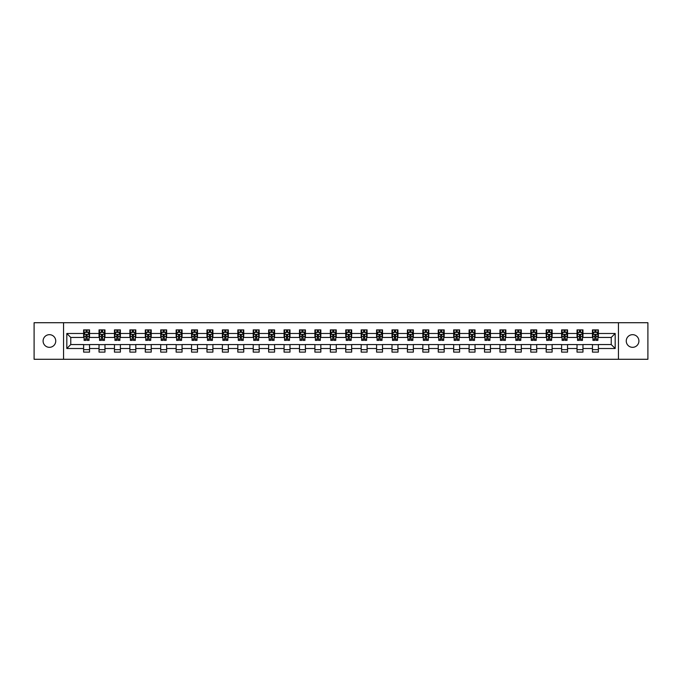 <?xml version="1.0" encoding="UTF-8"?>
<svg xmlns="http://www.w3.org/2000/svg" width="682" height="682" viewBox="0 0 682 682"><rect width="100%" height="100%" fill="white"/><g stroke="black" fill="none" stroke-linecap="round" stroke-linejoin="round"><path stroke-width="1.02" d="M632.581 334.674A6.326 6.326 0 0 0 626.255 341A6.326 6.326 0 0 0 632.581 347.326A6.326 6.326 0 0 0 638.906 341A6.326 6.326 0 0 0 632.581 334.674M49.419 334.674A6.326 6.326 0 0 0 43.094 341A6.326 6.326 0 0 0 49.419 347.326A6.326 6.326 0 0 0 55.745 341A6.326 6.326 0 0 0 49.419 334.674M618.446 359.286L647.9 359.286L647.9 322.714L618.446 322.714L618.446 359.286L63.554 359.286L63.554 322.714L34.1 322.714L34.1 359.286L63.554 359.286M618.446 322.714L63.554 322.714M598.378 333.489L598.378 329.883L592.453 329.883L592.453 333.489L582.965 333.489L582.965 329.883L577.032 329.883L577.032 333.489L567.543 333.489L567.543 329.883L561.61 329.883L561.61 333.489L552.122 333.489L552.122 329.883L546.197 329.883L546.197 333.489L536.708 333.489L536.708 329.883L530.775 329.883L530.775 333.489L521.287 333.489L521.287 329.883L515.353 329.883L515.353 333.489L505.865 333.489L505.865 329.883L499.932 329.883L499.932 333.489L490.443 333.489L490.443 329.883L484.518 329.883L484.518 333.489L475.03 333.489L475.03 329.883L469.097 329.883L469.097 333.489L459.608 333.489L459.608 329.883L453.675 329.883L453.675 333.489L444.187 333.489L444.187 329.883L438.262 329.883L438.262 333.489L428.773 333.489L428.773 329.883L422.84 329.883L422.84 333.489L413.352 333.489L413.352 329.883L407.418 329.883L407.418 333.489L397.93 333.489L397.93 329.883L392.005 329.883L392.005 333.489L382.517 333.489L382.517 329.883L376.583 329.883L376.583 333.489L367.095 333.489L367.095 329.883L361.162 329.883L361.162 333.489L351.673 333.489L351.673 329.883L345.748 329.883L345.748 333.489L336.252 333.489L336.252 329.883L330.327 329.883L330.327 333.489L320.838 333.489L320.838 329.883L314.905 329.883L314.905 333.489L305.417 333.489L305.417 329.883L299.483 329.883L299.483 333.489L289.995 333.489L289.995 329.883L284.07 329.883L284.07 333.489L274.582 333.489L274.582 329.883L268.648 329.883L268.648 333.489L259.16 333.489L259.16 329.883L253.227 329.883L253.227 333.489L243.738 333.489L243.738 329.883L237.813 329.883L237.813 333.489L228.325 333.489L228.325 329.883L222.392 329.883L222.392 333.489L212.903 333.489L212.903 329.883L206.97 329.883L206.97 333.489L197.482 333.489L197.482 329.883L191.557 329.883L191.557 333.489L182.068 333.489L182.068 329.883L176.135 329.883L176.135 333.489L166.647 333.489L166.647 329.883L160.713 329.883L160.713 333.489L151.225 333.489L151.225 329.883L145.292 329.883L145.292 333.489L135.803 333.489L135.803 329.883L129.878 329.883L129.878 333.489L120.39 333.489L120.39 329.883L114.457 329.883L114.457 333.489L104.968 333.489L104.968 329.883L99.035 329.883L99.035 333.489L89.547 333.489L89.547 329.883L83.622 329.883L83.622 333.489L66.819 333.489L66.819 348.511L70.766 344.555L83.622 344.555L83.622 352.117L89.547 352.117L89.547 344.555L99.035 344.555L99.035 352.117L104.968 352.117L104.968 344.555L114.457 344.555L114.457 352.117L120.39 352.117L120.39 344.555L129.878 344.555L129.878 352.117L135.803 352.117L135.803 344.555L145.292 344.555L145.292 352.117L151.225 352.117L151.225 344.555L160.713 344.555L160.713 352.117L166.647 352.117L166.647 344.555L176.135 344.555L176.135 352.117L182.068 352.117L182.068 344.555L191.557 344.555L191.557 352.117L197.482 352.117L197.482 344.555L206.97 344.555L206.97 352.117L212.903 352.117L212.903 344.555L222.392 344.555L222.392 352.117L228.325 352.117L228.325 344.555L237.813 344.555L237.813 352.117L243.738 352.117L243.738 344.555L253.227 344.555L253.227 352.117L259.16 352.117L259.16 344.555L268.648 344.555L268.648 352.117L274.582 352.117L274.582 344.555L284.07 344.555L284.07 352.117L289.995 352.117L289.995 344.555L299.483 344.555L299.483 352.117L305.417 352.117L305.417 344.555L314.905 344.555L314.905 352.117L320.838 352.117L320.838 344.555L330.327 344.555L330.327 352.117L336.252 352.117L336.252 344.555L345.748 344.555L345.748 352.117L351.673 352.117L351.673 344.555L361.162 344.555L361.162 352.117L367.095 352.117L367.095 344.555L376.583 344.555L376.583 352.117L382.517 352.117L382.517 344.555L392.005 344.555L392.005 352.117L397.93 352.117L397.93 344.555L407.418 344.555L407.418 352.117L413.352 352.117L413.352 344.555L422.84 344.555L422.84 352.117L428.773 352.117L428.773 344.555L438.262 344.555L438.262 352.117L444.187 352.117L444.187 344.555L453.675 344.555L453.675 352.117L459.608 352.117L459.608 344.555L469.097 344.555L469.097 352.117L475.03 352.117L475.03 344.555L484.518 344.555L484.518 352.117L490.443 352.117L490.443 344.555L499.932 344.555L499.932 352.117L505.865 352.117L505.865 344.555L515.353 344.555L515.353 352.117L521.287 352.117L521.287 344.555L530.775 344.555L530.775 352.117L536.708 352.117L536.708 344.555L546.197 344.555L546.197 352.117L552.122 352.117L552.122 344.555L561.61 344.555L561.61 352.117L567.543 352.117L567.543 344.555L577.032 344.555L577.032 352.117L582.965 352.117L582.965 344.555L592.453 344.555L592.453 352.117L598.378 352.117L598.378 344.555L611.234 344.555L611.234 337.445L598.378 337.445L598.378 333.489L615.181 333.489L615.181 348.511L598.378 348.511M592.453 348.511L582.965 348.511M577.032 348.511L567.543 348.511M561.61 348.511L552.122 348.511M546.197 348.511L536.708 348.511M530.775 348.511L521.287 348.511M515.353 348.511L505.865 348.511M499.932 348.511L490.443 348.511M484.518 348.511L475.03 348.511M469.097 348.511L459.608 348.511M453.675 348.511L444.187 348.511M438.262 348.511L428.773 348.511M422.84 348.511L413.352 348.511M407.418 348.511L397.93 348.511M392.005 348.511L382.517 348.511M376.583 348.511L367.095 348.511M361.162 348.511L351.673 348.511M345.748 348.511L336.252 348.511M330.327 348.511L320.838 348.511M314.905 348.511L305.417 348.511M299.483 348.511L289.995 348.511M284.07 348.511L274.582 348.511M268.648 348.511L259.16 348.511M253.227 348.511L243.738 348.511M237.813 348.511L228.325 348.511M222.392 348.511L212.903 348.511M206.97 348.511L197.482 348.511M191.557 348.511L182.068 348.511M176.135 348.511L166.647 348.511M160.713 348.511L151.225 348.511M145.292 348.511L135.803 348.511M129.878 348.511L120.39 348.511M114.457 348.511L104.968 348.511M99.035 348.511L89.547 348.511M83.622 348.511L66.819 348.511M592.453 333.489L592.453 337.445L582.965 337.445L582.965 333.489M577.032 333.489L577.032 337.445L567.543 337.445L567.543 333.489M561.61 333.489L561.61 337.445L552.122 337.445L552.122 333.489M546.197 333.489L546.197 337.445L536.708 337.445L536.708 333.489M530.775 333.489L530.775 337.445L521.287 337.445L521.287 333.489M515.353 333.489L515.353 337.445L505.865 337.445L505.865 333.489M499.932 333.489L499.932 337.445L490.443 337.445L490.443 333.489M484.518 333.489L484.518 337.445L475.03 337.445L475.03 333.489M469.097 333.489L469.097 337.445L459.608 337.445L459.608 333.489M453.675 333.489L453.675 337.445L444.187 337.445L444.187 333.489M438.262 333.489L438.262 337.445L428.773 337.445L428.773 333.489M422.84 333.489L422.84 337.445L413.352 337.445L413.352 333.489M407.418 333.489L407.418 337.445L397.93 337.445L397.93 333.489M392.005 333.489L392.005 337.445L382.517 337.445L382.517 333.489M376.583 333.489L376.583 337.445L367.095 337.445L367.095 333.489M361.162 333.489L361.162 337.445L351.673 337.445L351.673 333.489M345.748 333.489L345.748 337.445L336.252 337.445L336.252 333.489M330.327 333.489L330.327 337.445L320.838 337.445L320.838 333.489M314.905 333.489L314.905 337.445L305.417 337.445L305.417 333.489M299.483 333.489L299.483 337.445L289.995 337.445L289.995 333.489M284.07 333.489L284.07 337.445L274.582 337.445L274.582 333.489M268.648 333.489L268.648 337.445L259.16 337.445L259.16 333.489M253.227 333.489L253.227 337.445L243.738 337.445L243.738 333.489M237.813 333.489L237.813 337.445L228.325 337.445L228.325 333.489M222.392 333.489L222.392 337.445L212.903 337.445L212.903 333.489M206.97 333.489L206.97 337.445L197.482 337.445L197.482 333.489M191.557 333.489L191.557 337.445L182.068 337.445L182.068 333.489M176.135 333.489L176.135 337.445L166.647 337.445L166.647 333.489M160.713 333.489L160.713 337.445L151.225 337.445L151.225 333.489M145.292 333.489L145.292 337.445L135.803 337.445L135.803 333.489M129.878 333.489L129.878 337.445L120.39 337.445L120.39 333.489M114.457 333.489L114.457 337.445L104.968 337.445L104.968 333.489M99.035 333.489L99.035 337.445L89.547 337.445L89.547 333.489M83.622 333.489L83.622 337.445L70.766 337.445L66.819 333.489M70.766 337.445L70.766 344.555M615.181 348.511L611.234 344.555M611.234 337.445L615.181 333.489M83.622 332.356L84.116 332.356M85.992 332.356L87.177 332.356M89.052 332.356L89.547 332.356M83.622 337.343L84.116 337.343M85.992 337.343L87.177 337.343M89.052 337.343L89.547 337.343M83.622 344.657L89.547 344.657M83.622 349.644L89.547 349.644M99.035 344.657L104.968 344.657M99.035 349.644L104.968 349.644M99.035 332.356L99.529 332.356M101.413 332.356L102.598 332.356M104.474 332.356L104.968 332.356M99.035 337.343L99.529 337.343M101.413 337.343L102.598 337.343M104.474 337.343L104.968 337.343M114.457 344.657L120.39 344.657M114.457 349.644L120.39 349.644M114.457 332.356L114.951 332.356M116.827 332.356L118.012 332.356M119.896 332.356L120.39 332.356M114.457 337.343L114.951 337.343M116.827 337.343L118.012 337.343M119.896 337.343L120.39 337.343M129.878 344.657L135.803 344.657M129.878 349.644L135.803 349.644M129.878 332.356L130.373 332.356M132.248 332.356L133.433 332.356M135.309 332.356L135.803 332.356M129.878 337.343L130.373 337.343M132.248 337.343L133.433 337.343M135.309 337.343L135.803 337.343M145.292 344.657L151.225 344.657M145.292 349.644L151.225 349.644M145.292 332.356L145.786 332.356M147.67 332.356L148.855 332.356M150.731 332.356L151.225 332.356M145.292 337.343L145.786 337.343M147.67 337.343L148.855 337.343M150.731 337.343L151.225 337.343M160.713 344.657L166.647 344.657M160.713 349.644L166.647 349.644M160.713 332.356L161.208 332.356M163.083 332.356L164.277 332.356M166.152 332.356L166.647 332.356M160.713 337.343L161.208 337.343M163.083 337.343L164.277 337.343M166.152 337.343L166.647 337.343M176.135 344.657L182.068 344.657M176.135 349.644L182.068 349.644M176.135 332.356L176.629 332.356M178.505 332.356L179.69 332.356M181.574 332.356L182.068 332.356M176.135 337.343L176.629 337.343M178.505 337.343L179.69 337.343M181.574 337.343L182.068 337.343M191.557 344.657L197.482 344.657M191.557 349.644L197.482 349.644M191.557 332.356L192.051 332.356M193.927 332.356L195.112 332.356M196.987 332.356L197.482 332.356M191.557 337.343L192.051 337.343M193.927 337.343L195.112 337.343M196.987 337.343L197.482 337.343M206.97 344.657L212.903 344.657M206.97 349.644L212.903 349.644M206.97 332.356L207.464 332.356M209.348 332.356L210.533 332.356M212.409 332.356L212.903 332.356M206.97 337.343L207.464 337.343M209.348 337.343L210.533 337.343M212.409 337.343L212.903 337.343M222.392 344.657L228.325 344.657M222.392 349.644L228.325 349.644M222.392 332.356L222.886 332.356M224.762 332.356L225.947 332.356M227.831 332.356L228.325 332.356M222.392 337.343L222.886 337.343M224.762 337.343L225.947 337.343M227.831 337.343L228.325 337.343M237.813 344.657L243.738 344.657M237.813 349.644L243.738 349.644M237.813 332.356L238.308 332.356M240.183 332.356L241.368 332.356M243.244 332.356L243.738 332.356M237.813 337.343L238.308 337.343M240.183 337.343L241.368 337.343M243.244 337.343L243.738 337.343M253.227 344.657L259.16 344.657M253.227 349.644L259.16 349.644M253.227 332.356L253.721 332.356M255.605 332.356L256.79 332.356M258.666 332.356L259.16 332.356M253.227 337.343L253.721 337.343M255.605 337.343L256.79 337.343M258.666 337.343L259.16 337.343M268.648 344.657L274.582 344.657M268.648 349.644L274.582 349.644M268.648 332.356L269.143 332.356M271.018 332.356L272.203 332.356M274.087 332.356L274.582 332.356M268.648 337.343L269.143 337.343M271.018 337.343L272.203 337.343M274.087 337.343L274.582 337.343M284.07 344.657L289.995 344.657M284.07 349.644L289.995 349.644M284.07 332.356L284.565 332.356M286.44 332.356L287.625 332.356M289.5 332.356L289.995 332.356M284.07 337.343L284.565 337.343M286.44 337.343L287.625 337.343M289.5 337.343L289.995 337.343M299.483 344.657L305.417 344.657M299.483 349.644L305.417 349.644M299.483 332.356L299.978 332.356M301.862 332.356L303.047 332.356M304.922 332.356L305.417 332.356M299.483 337.343L299.978 337.343M301.862 337.343L303.047 337.343M304.922 337.343L305.417 337.343M314.905 344.657L320.838 344.657M314.905 349.644L320.838 349.644M314.905 332.356L315.399 332.356M317.275 332.356L318.468 332.356M320.344 332.356L320.838 332.356M314.905 337.343L315.399 337.343M317.275 337.343L318.468 337.343M320.344 337.343L320.838 337.343M330.327 344.657L336.252 344.657M330.327 349.644L336.252 349.644M330.327 332.356L330.821 332.356M332.697 332.356L333.882 332.356M335.766 332.356L336.252 332.356M330.327 337.343L330.821 337.343M332.697 337.343L333.882 337.343M335.766 337.343L336.252 337.343M345.748 344.657L351.673 344.657M345.748 349.644L351.673 349.644M345.748 332.356L346.234 332.356M348.118 332.356L349.303 332.356M351.179 332.356L351.673 332.356M345.748 337.343L346.234 337.343M348.118 337.343L349.303 337.343M351.179 337.343L351.673 337.343M361.162 344.657L367.095 344.657M361.162 349.644L367.095 349.644M361.162 332.356L361.656 332.356M363.532 332.356L364.725 332.356M366.601 332.356L367.095 332.356M361.162 337.343L361.656 337.343M363.532 337.343L364.725 337.343M366.601 337.343L367.095 337.343M376.583 344.657L382.517 344.657M376.583 349.644L382.517 349.644M376.583 332.356L377.078 332.356M378.953 332.356L380.138 332.356M382.022 332.356L382.517 332.356M376.583 337.343L377.078 337.343M378.953 337.343L380.138 337.343M382.022 337.343L382.517 337.343M392.005 344.657L397.93 344.657M392.005 349.644L397.93 349.644M392.005 332.356L392.5 332.356M394.375 332.356L395.56 332.356M397.435 332.356L397.93 332.356M392.005 337.343L392.5 337.343M394.375 337.343L395.56 337.343M397.435 337.343L397.93 337.343M407.418 344.657L413.352 344.657M407.418 349.644L413.352 349.644M407.418 332.356L407.913 332.356M409.797 332.356L410.982 332.356M412.857 332.356L413.352 332.356M407.418 337.343L407.913 337.343M409.797 337.343L410.982 337.343M412.857 337.343L413.352 337.343M422.84 344.657L428.773 344.657M422.84 349.644L428.773 349.644M422.84 332.356L423.334 332.356M425.21 332.356L426.395 332.356M428.279 332.356L428.773 332.356M422.84 337.343L423.334 337.343M425.21 337.343L426.395 337.343M428.279 337.343L428.773 337.343M438.262 344.657L444.187 344.657M438.262 349.644L444.187 349.644M438.262 332.356L438.756 332.356M440.632 332.356L441.817 332.356M443.692 332.356L444.187 332.356M438.262 337.343L438.756 337.343M440.632 337.343L441.817 337.343M443.692 337.343L444.187 337.343M453.675 344.657L459.608 344.657M453.675 349.644L459.608 349.644M453.675 332.356L454.169 332.356M456.053 332.356L457.238 332.356M459.114 332.356L459.608 332.356M453.675 337.343L454.169 337.343M456.053 337.343L457.238 337.343M459.114 337.343L459.608 337.343M469.097 344.657L475.03 344.657M469.097 349.644L475.03 349.644M469.097 332.356L469.591 332.356M471.467 332.356L472.652 332.356M474.536 332.356L475.03 332.356M469.097 337.343L469.591 337.343M471.467 337.343L472.652 337.343M474.536 337.343L475.03 337.343M484.518 344.657L490.443 344.657M484.518 349.644L490.443 349.644M484.518 332.356L485.013 332.356M486.888 332.356L488.073 332.356M489.949 332.356L490.443 332.356M484.518 337.343L485.013 337.343M486.888 337.343L488.073 337.343M489.949 337.343L490.443 337.343M499.932 344.657L505.865 344.657M499.932 349.644L505.865 349.644M499.932 332.356L500.426 332.356M502.31 332.356L503.495 332.356M505.371 332.356L505.865 332.356M499.932 337.343L500.426 337.343M502.31 337.343L503.495 337.343M505.371 337.343L505.865 337.343M515.353 344.657L521.287 344.657M515.353 349.644L521.287 349.644M515.353 332.356L515.848 332.356M517.723 332.356L518.917 332.356M520.792 332.356L521.287 332.356M515.353 337.343L515.848 337.343M517.723 337.343L518.917 337.343M520.792 337.343L521.287 337.343M530.775 344.657L536.708 344.657M530.775 349.644L536.708 349.644M530.775 332.356L531.269 332.356M533.145 332.356L534.33 332.356M536.214 332.356L536.708 332.356M530.775 337.343L531.269 337.343M533.145 337.343L534.33 337.343M536.214 337.343L536.708 337.343M546.197 344.657L552.122 344.657M546.197 349.644L552.122 349.644M546.197 332.356L546.691 332.356M548.567 332.356L549.752 332.356M551.627 332.356L552.122 332.356M546.197 337.343L546.691 337.343M548.567 337.343L549.752 337.343M551.627 337.343L552.122 337.343M561.61 344.657L567.543 344.657M561.61 349.644L567.543 349.644M561.61 332.356L562.104 332.356M563.988 332.356L565.173 332.356M567.049 332.356L567.543 332.356M561.61 337.343L562.104 337.343M563.988 337.343L565.173 337.343M567.049 337.343L567.543 337.343M577.032 344.657L582.965 344.657M577.032 349.644L582.965 349.644M577.032 332.356L577.526 332.356M579.402 332.356L580.587 332.356M582.471 332.356L582.965 332.356M577.032 337.343L577.526 337.343M579.402 337.343L580.587 337.343M582.471 337.343L582.965 337.343M592.453 344.657L598.378 344.657M592.453 349.644L598.378 349.644M592.453 332.356L592.948 332.356M594.823 332.356L596.008 332.356M597.884 332.356L598.378 332.356M592.453 337.343L592.948 337.343M594.823 337.343L596.008 337.343M597.884 337.343L598.378 337.343M87.177 331.162L85.992 331.162M89.052 339.167L87.177 339.167L87.177 340.403L89.052 340.403L89.052 334.376L88.063 332.398L85.105 332.398L84.116 334.376L84.116 340.403L85.992 340.403L85.992 339.167L84.116 339.167M84.116 334.376L84.116 329.883M89.052 334.376L89.052 329.883M85.992 332.398L85.992 329.883M87.177 329.883L87.177 332.398M87.177 339.167L87.177 335.118L85.992 335.118L85.992 339.167M102.598 331.162L101.413 331.162M104.474 339.167L102.598 339.167L102.598 340.403L104.474 340.403L104.474 334.376L103.485 332.398L100.518 332.398L99.529 334.376L99.529 340.403L101.413 340.403L101.413 339.167L99.529 339.167M99.529 334.376L99.529 329.883M104.474 334.376L104.474 329.883M101.413 332.398L101.413 329.883M102.598 329.883L102.598 332.398M102.598 339.167L102.598 335.118L101.413 335.118L101.413 339.167M118.012 331.162L116.827 331.162M119.896 339.167L118.012 339.167L118.012 340.403L119.896 340.403L119.896 334.376L118.907 332.398L115.94 332.398L114.951 334.376L114.951 340.403L116.827 340.403L116.827 339.167L114.951 339.167M114.951 334.376L114.951 329.883M119.896 334.376L119.896 329.883M116.827 332.398L116.827 329.883M118.012 329.883L118.012 332.398M118.012 339.167L118.012 335.118L116.827 335.118L116.827 339.167M133.433 331.162L132.248 331.162M135.309 339.167L133.433 339.167L133.433 340.403L135.309 340.403L135.309 334.376L134.328 332.398L131.362 332.398L130.373 334.376L130.373 340.403L132.248 340.403L132.248 339.167L130.373 339.167M130.373 334.376L130.373 329.883M135.309 334.376L135.309 329.883M132.248 332.398L132.248 329.883M133.433 329.883L133.433 332.398M133.433 339.167L133.433 335.118L132.248 335.118L132.248 339.167M148.855 331.162L147.67 331.162M150.731 339.167L148.855 339.167L148.855 340.403L150.731 340.403L150.731 334.376L149.742 332.398L146.775 332.398L145.786 334.376L145.786 340.403L147.67 340.403L147.67 339.167L145.786 339.167M145.786 334.376L145.786 329.883M150.731 334.376L150.731 329.883M147.67 332.398L147.67 329.883M148.855 329.883L148.855 332.398M148.855 339.167L148.855 335.118L147.67 335.118L147.67 339.167M164.277 331.162L163.083 331.162M166.152 339.167L164.277 339.167L164.277 340.403L166.152 340.403L166.152 334.376L165.163 332.398L162.197 332.398L161.208 334.376L161.208 340.403L163.083 340.403L163.083 339.167L161.208 339.167M161.208 334.376L161.208 329.883M166.152 334.376L166.152 329.883M163.083 332.398L163.083 329.883M164.277 329.883L164.277 332.398M164.277 339.167L164.277 335.118L163.083 335.118L163.083 339.167M179.69 331.162L178.505 331.162M181.574 339.167L179.69 339.167L179.69 340.403L181.574 340.403L181.574 334.376L180.585 332.398L177.618 332.398L176.629 334.376L176.629 340.403L178.505 340.403L178.505 339.167L176.629 339.167M176.629 334.376L176.629 329.883M181.574 334.376L181.574 329.883M178.505 332.398L178.505 329.883M179.69 329.883L179.69 332.398M179.69 339.167L179.69 335.118L178.505 335.118L178.505 339.167M195.112 331.162L193.927 331.162M196.987 339.167L195.112 339.167L195.112 340.403L196.987 340.403L196.987 334.376L195.998 332.398L193.032 332.398L192.051 334.376L192.051 340.403L193.927 340.403L193.927 339.167L192.051 339.167M192.051 334.376L192.051 329.883M196.987 334.376L196.987 329.883M193.927 332.398L193.927 329.883M195.112 329.883L195.112 332.398M195.112 339.167L195.112 335.118L193.927 335.118L193.927 339.167M210.533 331.162L209.348 331.162M212.409 339.167L210.533 339.167L210.533 340.403L212.409 340.403L212.409 334.376L211.42 332.398L208.453 332.398L207.464 334.376L207.464 340.403L209.348 340.403L209.348 339.167L207.464 339.167M207.464 334.376L207.464 329.883M212.409 334.376L212.409 329.883M209.348 332.398L209.348 329.883M210.533 329.883L210.533 332.398M210.533 339.167L210.533 335.118L209.348 335.118L209.348 339.167M225.947 331.162L224.762 331.162M227.831 339.167L225.947 339.167L225.947 340.403L227.831 340.403L227.831 334.376L226.842 332.398L223.875 332.398L222.886 334.376L222.886 340.403L224.762 340.403L224.762 339.167L222.886 339.167M222.886 334.376L222.886 329.883M227.831 334.376L227.831 329.883M224.762 332.398L224.762 329.883M225.947 329.883L225.947 332.398M225.947 339.167L225.947 335.118L224.762 335.118L224.762 339.167M241.368 331.162L240.183 331.162M243.244 339.167L241.368 339.167L241.368 340.403L243.244 340.403L243.244 334.376L242.255 332.398L239.297 332.398L238.308 334.376L238.308 340.403L240.183 340.403L240.183 339.167L238.308 339.167M238.308 334.376L238.308 329.883M243.244 334.376L243.244 329.883M240.183 332.398L240.183 329.883M241.368 329.883L241.368 332.398M241.368 339.167L241.368 335.118L240.183 335.118L240.183 339.167M256.79 331.162L255.605 331.162M258.666 339.167L256.79 339.167L256.79 340.403L258.666 340.403L258.666 334.376L257.677 332.398L254.71 332.398L253.721 334.376L253.721 340.403L255.605 340.403L255.605 339.167L253.721 339.167M253.721 334.376L253.721 329.883M258.666 334.376L258.666 329.883M255.605 332.398L255.605 329.883M256.79 329.883L256.79 332.398M256.79 339.167L256.79 335.118L255.605 335.118L255.605 339.167M272.203 331.162L271.018 331.162M274.087 339.167L272.203 339.167L272.203 340.403L274.087 340.403L274.087 334.376L273.098 332.398L270.132 332.398L269.143 334.376L269.143 340.403L271.018 340.403L271.018 339.167L269.143 339.167M269.143 334.376L269.143 329.883M274.087 334.376L274.087 329.883M271.018 332.398L271.018 329.883M272.203 329.883L272.203 332.398M272.203 339.167L272.203 335.118L271.018 335.118L271.018 339.167M287.625 331.162L286.44 331.162M289.5 339.167L287.625 339.167L287.625 340.403L289.5 340.403L289.5 334.376L288.512 332.398L285.553 332.398L284.565 334.376L284.565 340.403L286.44 340.403L286.44 339.167L284.565 339.167M284.565 334.376L284.565 329.883M289.5 334.376L289.5 329.883M286.44 332.398L286.44 329.883M287.625 329.883L287.625 332.398M287.625 339.167L287.625 335.118L286.44 335.118L286.44 339.167M303.047 331.162L301.862 331.162M304.922 339.167L303.047 339.167L303.047 340.403L304.922 340.403L304.922 334.376L303.933 332.398L300.967 332.398L299.978 334.376L299.978 340.403L301.862 340.403L301.862 339.167L299.978 339.167M299.978 334.376L299.978 329.883M304.922 334.376L304.922 329.883M301.862 332.398L301.862 329.883M303.047 329.883L303.047 332.398M303.047 339.167L303.047 335.118L301.862 335.118L301.862 339.167M318.468 331.162L317.275 331.162M320.344 339.167L318.468 339.167L318.468 340.403L320.344 340.403L320.344 334.376L319.355 332.398L316.388 332.398L315.399 334.376L315.399 340.403L317.275 340.403L317.275 339.167L315.399 339.167M315.399 334.376L315.399 329.883M320.344 334.376L320.344 329.883M317.275 332.398L317.275 329.883M318.468 329.883L318.468 332.398M318.468 339.167L318.468 335.118L317.275 335.118L317.275 339.167M333.882 331.162L332.697 331.162M335.766 339.167L333.882 339.167L333.882 340.403L335.766 340.403L335.766 334.376L334.777 332.398L331.81 332.398L330.821 334.376L330.821 340.403L332.697 340.403L332.697 339.167L330.821 339.167M330.821 334.376L330.821 329.883M335.766 334.376L335.766 329.883M332.697 332.398L332.697 329.883M333.882 329.883L333.882 332.398M333.882 339.167L333.882 335.118L332.697 335.118L332.697 339.167M349.303 331.162L348.118 331.162M351.179 339.167L349.303 339.167L349.303 340.403L351.179 340.403L351.179 334.376L350.19 332.398L347.223 332.398L346.234 334.376L346.234 340.403L348.118 340.403L348.118 339.167L346.234 339.167M346.234 334.376L346.234 329.883M351.179 334.376L351.179 329.883M348.118 332.398L348.118 329.883M349.303 329.883L349.303 332.398M349.303 339.167L349.303 335.118L348.118 335.118L348.118 339.167M364.725 331.162L363.532 331.162M366.601 339.167L364.725 339.167L364.725 340.403L366.601 340.403L366.601 334.376L365.612 332.398L362.645 332.398L361.656 334.376L361.656 340.403L363.532 340.403L363.532 339.167L361.656 339.167M361.656 334.376L361.656 329.883M366.601 334.376L366.601 329.883M363.532 332.398L363.532 329.883M364.725 329.883L364.725 332.398M364.725 339.167L364.725 335.118L363.532 335.118L363.532 339.167M380.138 331.162L378.953 331.162M382.022 339.167L380.138 339.167L380.138 340.403L382.022 340.403L382.022 334.376L381.033 332.398L378.067 332.398L377.078 334.376L377.078 340.403L378.953 340.403L378.953 339.167L377.078 339.167M377.078 334.376L377.078 329.883M382.022 334.376L382.022 329.883M378.953 332.398L378.953 329.883M380.138 329.883L380.138 332.398M380.138 339.167L380.138 335.118L378.953 335.118L378.953 339.167M395.56 331.162L394.375 331.162M397.435 339.167L395.56 339.167L395.56 340.403L397.435 340.403L397.435 334.376L396.447 332.398L393.488 332.398L392.5 334.376L392.5 340.403L394.375 340.403L394.375 339.167L392.5 339.167M392.5 334.376L392.5 329.883M397.435 334.376L397.435 329.883M394.375 332.398L394.375 329.883M395.56 329.883L395.56 332.398M395.56 339.167L395.56 335.118L394.375 335.118L394.375 339.167M410.982 331.162L409.797 331.162M412.857 339.167L410.982 339.167L410.982 340.403L412.857 340.403L412.857 334.376L411.868 332.398L408.902 332.398L407.913 334.376L407.913 340.403L409.797 340.403L409.797 339.167L407.913 339.167M407.913 334.376L407.913 329.883M412.857 334.376L412.857 329.883M409.797 332.398L409.797 329.883M410.982 329.883L410.982 332.398M410.982 339.167L410.982 335.118L409.797 335.118L409.797 339.167M426.395 331.162L425.21 331.162M428.279 339.167L426.395 339.167L426.395 340.403L428.279 340.403L428.279 334.376L427.29 332.398L424.323 332.398L423.334 334.376L423.334 340.403L425.21 340.403L425.21 339.167L423.334 339.167M423.334 334.376L423.334 329.883M428.279 334.376L428.279 329.883M425.21 332.398L425.21 329.883M426.395 329.883L426.395 332.398M426.395 339.167L426.395 335.118L425.21 335.118L425.21 339.167M441.817 331.162L440.632 331.162M443.692 339.167L441.817 339.167L441.817 340.403L443.692 340.403L443.692 334.376L442.703 332.398L439.745 332.398L438.756 334.376L438.756 340.403L440.632 340.403L440.632 339.167L438.756 339.167M438.756 334.376L438.756 329.883M443.692 334.376L443.692 329.883M440.632 332.398L440.632 329.883M441.817 329.883L441.817 332.398M441.817 339.167L441.817 335.118L440.632 335.118L440.632 339.167M457.238 331.162L456.053 331.162M459.114 339.167L457.238 339.167L457.238 340.403L459.114 340.403L459.114 334.376L458.125 332.398L455.158 332.398L454.169 334.376L454.169 340.403L456.053 340.403L456.053 339.167L454.169 339.167M454.169 334.376L454.169 329.883M459.114 334.376L459.114 329.883M456.053 332.398L456.053 329.883M457.238 329.883L457.238 332.398M457.238 339.167L457.238 335.118L456.053 335.118L456.053 339.167M472.652 331.162L471.467 331.162M474.536 339.167L472.652 339.167L472.652 340.403L474.536 340.403L474.536 334.376L473.547 332.398L470.58 332.398L469.591 334.376L469.591 340.403L471.467 340.403L471.467 339.167L469.591 339.167M469.591 334.376L469.591 329.883M474.536 334.376L474.536 329.883M471.467 332.398L471.467 329.883M472.652 329.883L472.652 332.398M472.652 339.167L472.652 335.118L471.467 335.118L471.467 339.167M488.073 331.162L486.888 331.162M489.949 339.167L488.073 339.167L488.073 340.403L489.949 340.403L489.949 334.376L488.968 332.398L486.002 332.398L485.013 334.376L485.013 340.403L486.888 340.403L486.888 339.167L485.013 339.167M485.013 334.376L485.013 329.883M489.949 334.376L489.949 329.883M486.888 332.398L486.888 329.883M488.073 329.883L488.073 332.398M488.073 339.167L488.073 335.118L486.888 335.118L486.888 339.167M503.495 331.162L502.31 331.162M505.371 339.167L503.495 339.167L503.495 340.403L505.371 340.403L505.371 334.376L504.382 332.398L501.415 332.398L500.426 334.376L500.426 340.403L502.31 340.403L502.31 339.167L500.426 339.167M500.426 334.376L500.426 329.883M505.371 334.376L505.371 329.883M502.31 332.398L502.31 329.883M503.495 329.883L503.495 332.398M503.495 339.167L503.495 335.118L502.31 335.118L502.31 339.167M518.917 331.162L517.723 331.162M520.792 339.167L518.917 339.167L518.917 340.403L520.792 340.403L520.792 334.376L519.803 332.398L516.837 332.398L515.848 334.376L515.848 340.403L517.723 340.403L517.723 339.167L515.848 339.167M515.848 334.376L515.848 329.883M520.792 334.376L520.792 329.883M517.723 332.398L517.723 329.883M518.917 329.883L518.917 332.398M518.917 339.167L518.917 335.118L517.723 335.118L517.723 339.167M534.33 331.162L533.145 331.162M536.214 339.167L534.33 339.167L534.33 340.403L536.214 340.403L536.214 334.376L535.225 332.398L532.258 332.398L531.269 334.376L531.269 340.403L533.145 340.403L533.145 339.167L531.269 339.167M531.269 334.376L531.269 329.883M536.214 334.376L536.214 329.883M533.145 332.398L533.145 329.883M534.33 329.883L534.33 332.398M534.33 339.167L534.33 335.118L533.145 335.118L533.145 339.167M549.752 331.162L548.567 331.162M551.627 339.167L549.752 339.167L549.752 340.403L551.627 340.403L551.627 334.376L550.638 332.398L547.672 332.398L546.691 334.376L546.691 340.403L548.567 340.403L548.567 339.167L546.691 339.167M546.691 334.376L546.691 329.883M551.627 334.376L551.627 329.883M548.567 332.398L548.567 329.883M549.752 329.883L549.752 332.398M549.752 339.167L549.752 335.118L548.567 335.118L548.567 339.167M565.173 331.162L563.988 331.162M567.049 339.167L565.173 339.167L565.173 340.403L567.049 340.403L567.049 334.376L566.06 332.398L563.093 332.398L562.104 334.376L562.104 340.403L563.988 340.403L563.988 339.167L562.104 339.167M562.104 334.376L562.104 329.883M567.049 334.376L567.049 329.883M563.988 332.398L563.988 329.883M565.173 329.883L565.173 332.398M565.173 339.167L565.173 335.118L563.988 335.118L563.988 339.167M580.587 331.162L579.402 331.162M582.471 339.167L580.587 339.167L580.587 340.403L582.471 340.403L582.471 334.376L581.482 332.398L578.515 332.398L577.526 334.376L577.526 340.403L579.402 340.403L579.402 339.167L577.526 339.167M577.526 334.376L577.526 329.883M582.471 334.376L582.471 329.883M579.402 332.398L579.402 329.883M580.587 329.883L580.587 332.398M580.587 339.167L580.587 335.118L579.402 335.118L579.402 339.167M596.008 331.162L594.823 331.162M597.884 339.167L596.008 339.167L596.008 340.403L597.884 340.403L597.884 334.376L596.895 332.398L593.937 332.398L592.948 334.376L592.948 340.403L594.823 340.403L594.823 339.167L592.948 339.167M592.948 334.376L592.948 329.883M597.884 334.376L597.884 329.883M594.823 332.398L594.823 329.883M596.008 329.883L596.008 332.398M596.008 339.167L596.008 335.118L594.823 335.118L594.823 339.167M89.027 334.325L84.142 334.325M84.116 332.518L85.045 332.518M88.123 332.518L89.052 332.518M85.992 336.516L84.116 336.516M89.052 336.516L87.177 336.516M87.177 331.793L85.992 331.793M104.448 334.325L99.555 334.325M99.529 332.518L100.459 332.518M103.545 332.518L104.474 332.518M101.413 336.516L99.529 336.516M104.474 336.516L102.598 336.516M102.598 331.793L101.413 331.793M119.87 334.325L114.977 334.325M114.951 332.518L115.88 332.518M118.966 332.518L119.896 332.518M116.827 336.516L114.951 336.516M119.896 336.516L118.012 336.516M118.012 331.793L116.827 331.793M135.292 334.325L130.398 334.325M130.373 332.518L131.302 332.518M134.38 332.518L135.309 332.518M132.248 336.516L130.373 336.516M135.309 336.516L133.433 336.516M133.433 331.793L132.248 331.793M150.705 334.325L145.812 334.325M145.786 332.518L146.715 332.518M149.801 332.518L150.731 332.518M147.67 336.516L145.786 336.516M150.731 336.516L148.855 336.516M148.855 331.793L147.67 331.793M166.127 334.325L161.233 334.325M161.208 332.518L162.137 332.518M165.223 332.518L166.152 332.518M163.083 336.516L161.208 336.516M166.152 336.516L164.277 336.516M164.277 331.793L163.083 331.793M181.548 334.325L176.655 334.325M176.629 332.518L177.559 332.518M180.645 332.518L181.574 332.518M178.505 336.516L176.629 336.516M181.574 336.516L179.69 336.516M179.69 331.793L178.505 331.793M196.962 334.325L192.068 334.325M192.051 332.518L192.98 332.518M196.058 332.518L196.987 332.518M193.927 336.516L192.051 336.516M196.987 336.516L195.112 336.516M195.112 331.793L193.927 331.793M212.383 334.325L207.49 334.325M207.464 332.518L208.394 332.518M211.48 332.518L212.409 332.518M209.348 336.516L207.464 336.516M212.409 336.516L210.533 336.516M210.533 331.793L209.348 331.793M227.805 334.325L222.912 334.325M222.886 332.518L223.815 332.518M226.901 332.518L227.831 332.518M224.762 336.516L222.886 336.516M227.831 336.516L225.947 336.516M225.947 331.793L224.762 331.793M243.218 334.325L238.333 334.325M238.308 332.518L239.237 332.518M242.315 332.518L243.244 332.518M240.183 336.516L238.308 336.516M243.244 336.516L241.368 336.516M241.368 331.793L240.183 331.793M258.64 334.325L253.747 334.325M253.721 332.518L254.65 332.518M257.736 332.518L258.666 332.518M255.605 336.516L253.721 336.516M258.666 336.516L256.79 336.516M256.79 331.793L255.605 331.793M274.062 334.325L269.168 334.325M269.143 332.518L270.072 332.518M273.158 332.518L274.087 332.518M271.018 336.516L269.143 336.516M274.087 336.516L272.203 336.516M272.203 331.793L271.018 331.793M289.483 334.325L284.59 334.325M284.565 332.518L285.494 332.518M288.571 332.518L289.5 332.518M286.44 336.516L284.565 336.516M289.5 336.516L287.625 336.516M287.625 331.793L286.44 331.793M304.897 334.325L300.003 334.325M299.978 332.518L300.907 332.518M303.993 332.518L304.922 332.518M301.862 336.516L299.978 336.516M304.922 336.516L303.047 336.516M303.047 331.793L301.862 331.793M320.318 334.325L315.425 334.325M315.399 332.518L316.329 332.518M319.415 332.518L320.344 332.518M317.275 336.516L315.399 336.516M320.344 336.516L318.468 336.516M318.468 331.793L317.275 331.793M335.74 334.325L330.847 334.325M330.821 332.518L331.75 332.518M334.836 332.518L335.766 332.518M332.697 336.516L330.821 336.516M335.766 336.516L333.882 336.516M333.882 331.793L332.697 331.793M351.153 334.325L346.26 334.325M346.234 332.518L347.164 332.518M350.25 332.518L351.179 332.518M348.118 336.516L346.234 336.516M351.179 336.516L349.303 336.516M349.303 331.793L348.118 331.793M366.575 334.325L361.682 334.325M361.656 332.518L362.585 332.518M365.671 332.518L366.601 332.518M363.532 336.516L361.656 336.516M366.601 336.516L364.725 336.516M364.725 331.793L363.532 331.793M381.997 334.325L377.103 334.325M377.078 332.518L378.007 332.518M381.093 332.518L382.022 332.518M378.953 336.516L377.078 336.516M382.022 336.516L380.138 336.516M380.138 331.793L378.953 331.793M397.41 334.325L392.517 334.325M392.5 332.518L393.429 332.518M396.506 332.518L397.435 332.518M394.375 336.516L392.5 336.516M397.435 336.516L395.56 336.516M395.56 331.793L394.375 331.793M412.832 334.325L407.938 334.325M407.913 332.518L408.842 332.518M411.928 332.518L412.857 332.518M409.797 336.516L407.913 336.516M412.857 336.516L410.982 336.516M410.982 331.793L409.797 331.793M428.253 334.325L423.36 334.325M423.334 332.518L424.264 332.518M427.35 332.518L428.279 332.518M425.21 336.516L423.334 336.516M428.279 336.516L426.395 336.516M426.395 331.793L425.21 331.793M443.667 334.325L438.782 334.325M438.756 332.518L439.685 332.518M442.763 332.518L443.692 332.518M440.632 336.516L438.756 336.516M443.692 336.516L441.817 336.516M441.817 331.793L440.632 331.793M459.088 334.325L454.195 334.325M454.169 332.518L455.099 332.518M458.185 332.518L459.114 332.518M456.053 336.516L454.169 336.516M459.114 336.516L457.238 336.516M457.238 331.793L456.053 331.793M474.51 334.325L469.617 334.325M469.591 332.518L470.52 332.518M473.606 332.518L474.536 332.518M471.467 336.516L469.591 336.516M474.536 336.516L472.652 336.516M472.652 331.793L471.467 331.793M489.932 334.325L485.038 334.325M485.013 332.518L485.942 332.518M489.02 332.518L489.949 332.518M486.888 336.516L485.013 336.516M489.949 336.516L488.073 336.516M488.073 331.793L486.888 331.793M505.345 334.325L500.452 334.325M500.426 332.518L501.355 332.518M504.441 332.518L505.371 332.518M502.31 336.516L500.426 336.516M505.371 336.516L503.495 336.516M503.495 331.793L502.31 331.793M520.767 334.325L515.873 334.325M515.848 332.518L516.777 332.518M519.863 332.518L520.792 332.518M517.723 336.516L515.848 336.516M520.792 336.516L518.917 336.516M518.917 331.793L517.723 331.793M536.188 334.325L531.295 334.325M531.269 332.518L532.199 332.518M535.285 332.518L536.214 332.518M533.145 336.516L531.269 336.516M536.214 336.516L534.33 336.516M534.33 331.793L533.145 331.793M551.602 334.325L546.708 334.325M546.691 332.518L547.62 332.518M550.698 332.518L551.627 332.518M548.567 336.516L546.691 336.516M551.627 336.516L549.752 336.516M549.752 331.793L548.567 331.793M567.023 334.325L562.13 334.325M562.104 332.518L563.034 332.518M566.12 332.518L567.049 332.518M563.988 336.516L562.104 336.516M567.049 336.516L565.173 336.516M565.173 331.793L563.988 331.793M582.445 334.325L577.552 334.325M577.526 332.518L578.455 332.518M581.541 332.518L582.471 332.518M579.402 336.516L577.526 336.516M582.471 336.516L580.587 336.516M580.587 331.793L579.402 331.793M597.858 334.325L592.973 334.325M592.948 332.518L593.877 332.518M596.955 332.518L597.884 332.518M594.823 336.516L592.948 336.516M597.884 336.516L596.008 336.516M596.008 331.793L594.823 331.793"/></g></svg>
